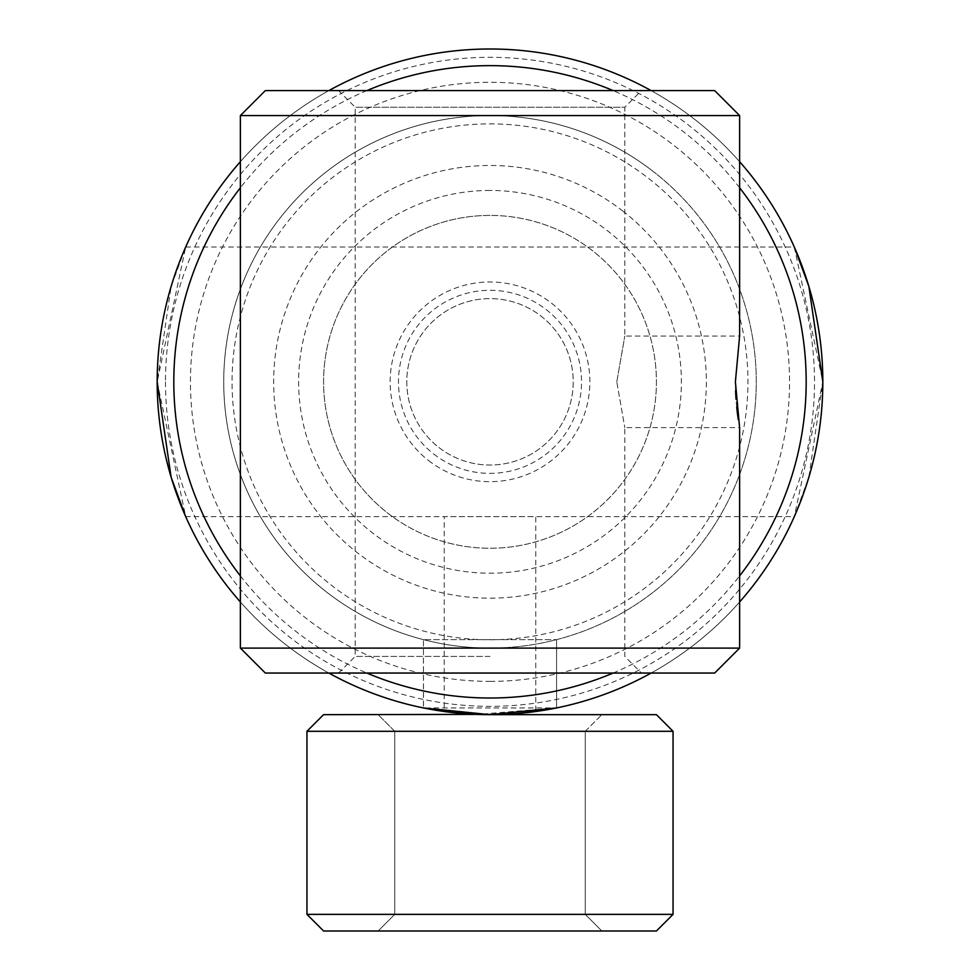 <?xml version="1.0" encoding="UTF-8"?>
<svg xmlns="http://www.w3.org/2000/svg" width="980" height="980" viewBox="0 0 980 980"><rect width="100%" height="100%" fill="white"/><g stroke="black" fill="none" stroke-linecap="round" stroke-linejoin="round"><path stroke-width="0.73" stroke-dasharray="4.9 3.68" d="M423.434 707.94L490 714.665A332.832 332.832 0 0 0 822.833 381.833A332.832 332.832 0 0 0 490 49A332.832 332.832 0 0 0 157.168 381.833A332.832 332.832 0 0 0 490 714.665A332.832 332.832 0 0 0 822.833 381.833A332.832 332.832 0 0 0 490 49A332.832 332.832 0 0 0 157.168 381.833A332.832 332.832 0 0 0 490 714.665C517.808 713.611 533.059 712.558 535.766 711.505L535.766 516.632L444.234 516.632L444.234 711.505C446.954 712.558 462.205 713.611 490 714.665A332.832 332.832 0 0 0 822.833 381.833A332.832 332.832 0 0 0 490 49A332.832 332.832 0 0 0 157.168 381.833A332.832 332.832 0 0 0 490 714.665L323.584 714.665L306.948 731.301L673.052 731.301L306.948 731.301L673.052 731.301L656.416 714.665L323.584 714.665L490 714.665L556.567 707.94L423.434 707.94L423.434 639.634L556.567 639.634L423.434 639.634L556.567 639.634L423.434 639.634L423.507 707.952M556.567 707.94L556.567 639.634L556.567 707.94L477.248 714.42M165.485 381.833A324.515 324.515 0 0 0 490 706.335A324.515 324.515 0 0 0 814.515 381.833A324.515 324.515 0 0 0 490 57.318A324.515 324.515 0 0 0 165.485 381.833M157.168 381.833A332.832 332.832 0 0 0 490 714.665A332.832 332.832 0 0 0 822.833 381.833A332.832 332.832 0 0 0 490 49A332.832 332.832 0 0 0 157.168 381.833A332.832 332.832 0 0 0 490 714.665A332.832 332.832 0 0 0 822.833 381.833A332.832 332.832 0 0 0 490 49A332.832 332.832 0 0 0 157.168 381.833L185.686 247.034L171.12 286.479L157.168 381.833L185.686 516.632L794.314 516.632L808.88 477.187L822.833 381.833L794.314 516.632M756.266 381.833A266.266 266.266 0 0 0 490 115.567A266.266 266.266 0 0 0 223.734 381.833A266.266 266.266 0 0 0 490 648.098A266.266 266.266 0 0 0 756.266 381.833A266.266 266.266 0 0 0 490 115.567A266.266 266.266 0 0 0 223.734 381.833A266.266 266.266 0 0 0 490 648.098A266.266 266.266 0 0 0 756.266 381.833M424.303 708.111L428.824 708.993M434.201 709.949L434.826 710.059M438.82 447.431A83.202 83.202 0 0 0 555.611 433.013A83.202 83.202 0 0 0 541.181 316.221A83.202 83.202 0 0 0 424.389 330.652A83.202 83.202 0 0 0 438.82 447.431A83.202 83.202 0 0 0 555.611 433.013A83.202 83.202 0 0 0 541.181 316.221A83.202 83.202 0 0 0 424.389 330.652A83.202 83.202 0 0 0 438.82 447.431A83.202 83.202 0 0 0 555.611 433.013A83.202 83.202 0 0 0 541.181 316.221A83.202 83.202 0 0 0 424.389 330.652A83.202 83.202 0 0 0 438.82 447.431A83.202 83.202 0 0 0 555.611 433.013A83.202 83.202 0 0 0 541.181 316.221A83.202 83.202 0 0 0 424.389 330.652A83.202 83.202 0 0 0 438.82 447.431M387.639 513.042A166.416 166.416 0 0 0 621.21 484.194A166.416 166.416 0 0 0 592.361 250.623A166.416 166.416 0 0 0 358.79 279.471A166.416 166.416 0 0 0 387.639 513.042A166.416 166.416 0 0 0 621.21 484.194A166.416 166.416 0 0 0 592.361 250.623A166.416 166.416 0 0 0 358.79 279.471A166.416 166.416 0 0 0 387.639 513.042M428.579 460.551A99.85 99.85 0 0 0 568.731 443.242A99.85 99.85 0 0 0 551.422 303.102A99.85 99.85 0 0 0 411.269 320.411A99.85 99.85 0 0 0 428.579 460.551M490 931L323.584 931L656.416 931L378.133 931L656.416 931L673.052 914.365L306.948 914.365L673.052 914.365L306.948 914.365L323.584 931L490 931M490 731.301L585.232 731.301L490 731.301M490 914.365L585.232 914.365L490 914.365M613.137 673.052A316.185 316.185 0 0 0 739.618 575.897M739.618 187.756A316.185 316.185 0 0 0 613.137 90.601M651.136 673.052A332.832 332.832 0 0 0 739.618 601.977M739.618 161.688A332.832 332.832 0 0 0 651.136 90.601M739.618 648.098L490 648.098A266.266 266.266 0 0 0 756.266 381.833A266.266 266.266 0 0 0 490 115.567A266.266 266.266 0 0 0 223.734 381.833A266.266 266.266 0 0 0 490 648.098A266.266 266.266 0 0 0 756.266 381.833A266.266 266.266 0 0 0 490 115.567A266.266 266.266 0 0 0 223.734 381.833A266.266 266.266 0 0 0 490 648.098A266.266 266.266 0 0 0 756.266 381.833A266.266 266.266 0 0 0 490 115.567A266.266 266.266 0 0 0 223.734 381.833A266.266 266.266 0 0 0 490 648.098A266.266 266.266 0 0 0 756.266 381.833A266.266 266.266 0 0 0 490 115.567A266.266 266.266 0 0 0 223.734 381.833A266.266 266.266 0 0 0 490 648.098L240.382 648.098M490 190.451A191.382 191.382 0 0 0 298.618 381.833A191.382 191.382 0 0 0 490 573.202A191.382 191.382 0 0 0 681.382 381.833A191.382 191.382 0 0 0 490 190.451M490 215.416A166.416 166.416 0 0 0 323.584 381.833A166.416 166.416 0 0 0 490 548.249A166.416 166.416 0 0 0 656.416 381.833A166.416 166.416 0 0 0 490 215.416A166.416 166.416 0 0 0 323.584 381.833A166.416 166.416 0 0 0 490 548.249A166.416 166.416 0 0 0 656.416 381.833A166.416 166.416 0 0 0 490 215.416M328.863 90.601A332.832 332.832 0 0 0 240.382 161.688M240.382 601.977A332.832 332.832 0 0 0 328.863 673.052M366.863 90.601A316.185 316.185 0 0 0 240.382 187.756M240.382 575.897A316.185 316.185 0 0 0 366.863 673.052M623.072 211.251A216.335 216.335 0 0 0 319.431 248.761A216.335 216.335 0 0 0 356.928 552.402A216.335 216.335 0 0 0 660.569 514.904A216.335 216.335 0 0 0 623.072 211.251M653.783 171.892A266.266 266.266 0 0 0 280.06 218.05A266.266 266.266 0 0 0 326.218 591.773A266.266 266.266 0 0 0 699.941 545.603A266.266 266.266 0 0 0 653.783 171.892A266.266 266.266 0 0 0 280.06 218.05A266.266 266.266 0 0 0 326.218 591.773A266.266 266.266 0 0 0 699.941 545.603A266.266 266.266 0 0 0 653.783 171.892M433.699 453.997A91.532 91.532 0 0 0 562.165 438.134A91.532 91.532 0 0 0 546.301 309.668A91.532 91.532 0 0 0 417.835 325.532A91.532 91.532 0 0 0 433.699 453.997M504.774 714.334L515.468 713.685M490 639.769A257.948 257.948 0 0 0 747.948 381.833A257.948 257.948 0 0 0 490 123.884A257.948 257.948 0 0 0 232.052 381.833A257.948 257.948 0 0 0 490 639.769M490 681.382A299.549 299.549 0 0 0 789.549 381.833A299.549 299.549 0 0 0 490 82.283A299.549 299.549 0 0 0 190.451 381.833A299.549 299.549 0 0 0 490 681.382M185.686 247.034L794.314 247.034L822.833 381.833M485.223 714.628L473.683 714.261M616.788 381.833L624.799 336.067L616.788 381.833L624.799 427.599L616.788 381.833M735.551 390.689L735.392 381.833L739.618 336.067L624.799 336.067L624.799 107.249L355.201 107.249L624.799 107.249L641.435 90.601L338.566 90.601L641.435 90.601M714.665 673.052L265.335 673.052M490 656.416L355.201 656.416L490 656.416M714.665 90.601L265.335 90.601M739.618 115.567L240.382 115.567M641.435 673.052L490 673.052L641.435 673.052L624.799 656.416L624.799 427.599L739.618 427.599L738.295 419.673M736.703 407.202L736.005 399.203M585.232 731.301L601.867 714.665L585.232 731.301L585.232 914.365L601.867 931L585.232 914.365L585.232 731.301M306.948 731.301L306.948 914.365M673.052 731.301L673.052 914.365M394.769 731.301L394.769 914.365L378.133 931L394.769 914.365L394.769 731.301L378.133 714.665L394.769 731.301M338.566 673.052L355.201 656.416L355.201 107.249L338.566 90.601"/><path stroke-width="1.47" d="M556.567 707.94L490 714.665L656.416 714.665L673.052 731.301L306.948 731.301L306.948 914.365L673.052 914.365L673.052 731.301M423.434 707.94L490 714.665A332.832 332.832 0 0 0 651.136 673.052M423.507 707.952L424.303 708.111M428.824 708.993L434.201 709.949M434.826 710.059L477.248 714.42M673.052 914.365L656.416 931L323.584 931L306.948 914.365M306.948 731.301L323.584 714.665L504.774 714.334M366.863 673.052A316.185 316.185 0 0 0 613.137 673.052M739.618 575.897A316.185 316.185 0 0 0 739.618 187.756M613.137 90.601A316.185 316.185 0 0 0 366.863 90.601M739.618 601.977A332.832 332.832 0 0 0 739.618 161.688M651.136 90.601A332.832 332.832 0 0 0 328.863 90.601M240.382 161.688A332.832 332.832 0 0 0 240.382 601.977M328.863 673.052A332.832 332.832 0 0 0 490 714.665L485.223 714.628M240.382 187.756A316.185 316.185 0 0 0 240.382 575.897M515.468 713.685L535.766 711.505M822.833 381.833L808.867 286.43L794.314 247.034M473.683 714.261L444.234 711.505M157.168 381.833L171.132 477.236L185.686 516.632M739.618 115.567L739.618 336.067L735.392 381.833L739.618 427.599L739.618 648.098L240.382 648.098L240.382 115.567L739.618 115.567L714.665 90.601L265.335 90.601L240.382 115.567M240.382 648.098L265.335 673.052L714.665 673.052L739.618 648.098M738.295 419.673L737.56 414.479M737.487 413.964L736.703 407.202M736.005 399.203L735.551 390.689"/></g></svg>
